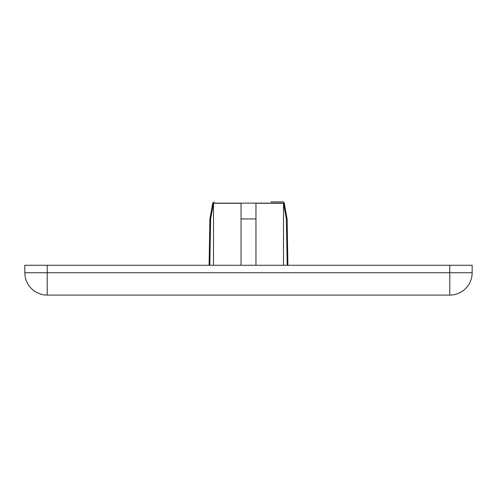 <?xml version="1.0" encoding="UTF-8"?>
<svg xmlns="http://www.w3.org/2000/svg" width="497" height="497" viewBox="0 0 497 497"><rect width="100%" height="100%" fill="white"/><g stroke="black" fill="none" stroke-linecap="round" stroke-linejoin="round"><path stroke-width="0.75" d="M47.215 265.274L24.85 265.274L24.85 272.729A22.365 22.365 0 0 0 47.215 295.094L449.785 295.094A22.365 22.365 0 0 0 472.15 272.729L472.15 265.274L47.215 265.274L47.215 272.729L449.785 272.729L449.785 265.274M270.865 201.906L282.793 201.906A1.491 1.491 0 0 1 284.259 203.136L212.741 203.136L209.902 218.947L210.629 218.947L209.802 265.274M287.198 265.274L286.371 218.947L287.098 218.947L287.906 265.274M241.045 265.274L241.045 203.267L213.499 203.267A28312.419 28312.419 0 0 0 210.629 218.947M241.045 218.947L255.955 218.947L255.955 265.274M286.371 218.947A28312.419 28312.419 0 0 0 283.501 203.267L255.955 203.267L255.955 218.947M213.499 265.274L213.499 203.267M283.501 265.274L283.501 203.267M24.85 272.729A22.365 22.365 0 0 0 47.215 295.094L47.215 272.729L24.85 272.729M472.15 272.729L449.785 272.729L449.785 295.094A22.365 22.365 0 0 0 472.15 272.729M209.902 218.947L209.094 265.274M212.741 203.136L214.207 201.906M284.259 203.136L287.098 218.947"/></g></svg>
